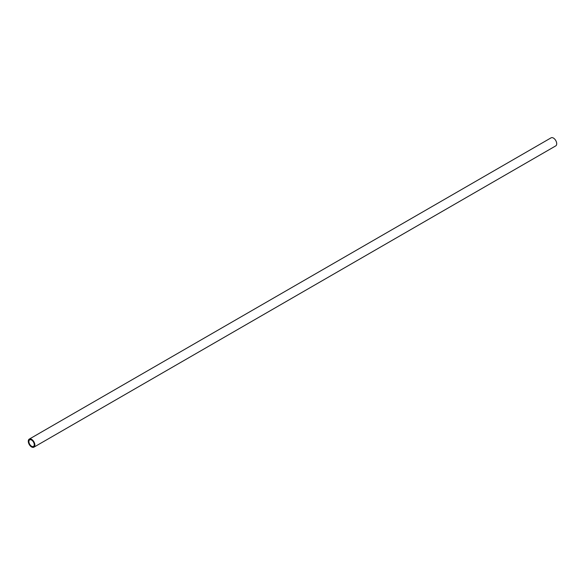 <?xml version="1.0" encoding="UTF-8"?>
<svg xmlns="http://www.w3.org/2000/svg" width="585" height="585" viewBox="0 0 585 585"><rect width="100%" height="100%" fill="white"/><g stroke="black" fill="none" stroke-linecap="round" stroke-linejoin="round"><path stroke-width="0.88" d="M33.901 447.174L555.75 145.884A4.651 2.684 -120 0 0 556.459 142.155A4.651 2.684 -120 0 0 553.425 138.06A4.651 2.684 -120 0 0 551.099 137.826L29.25 439.116A4.651 2.684 60 0 1 31.575 439.35A4.651 2.684 60 0 1 34.61 443.445A4.651 2.684 60 0 1 33.901 447.174A4.651 2.684 60 0 1 31.575 446.94A4.651 2.684 60 0 1 28.541 442.845A4.651 2.684 60 0 1 29.25 439.116M31.575 440.044A3.795 2.194 -120 0 0 29.681 439.861A3.795 2.194 -120 0 0 29.096 442.896A3.795 2.194 -120 0 0 31.575 446.238A3.795 2.194 -120 0 0 33.469 446.428A3.795 2.194 -120 0 0 34.054 443.386A3.795 2.194 -120 0 0 31.575 440.044"/></g></svg>
